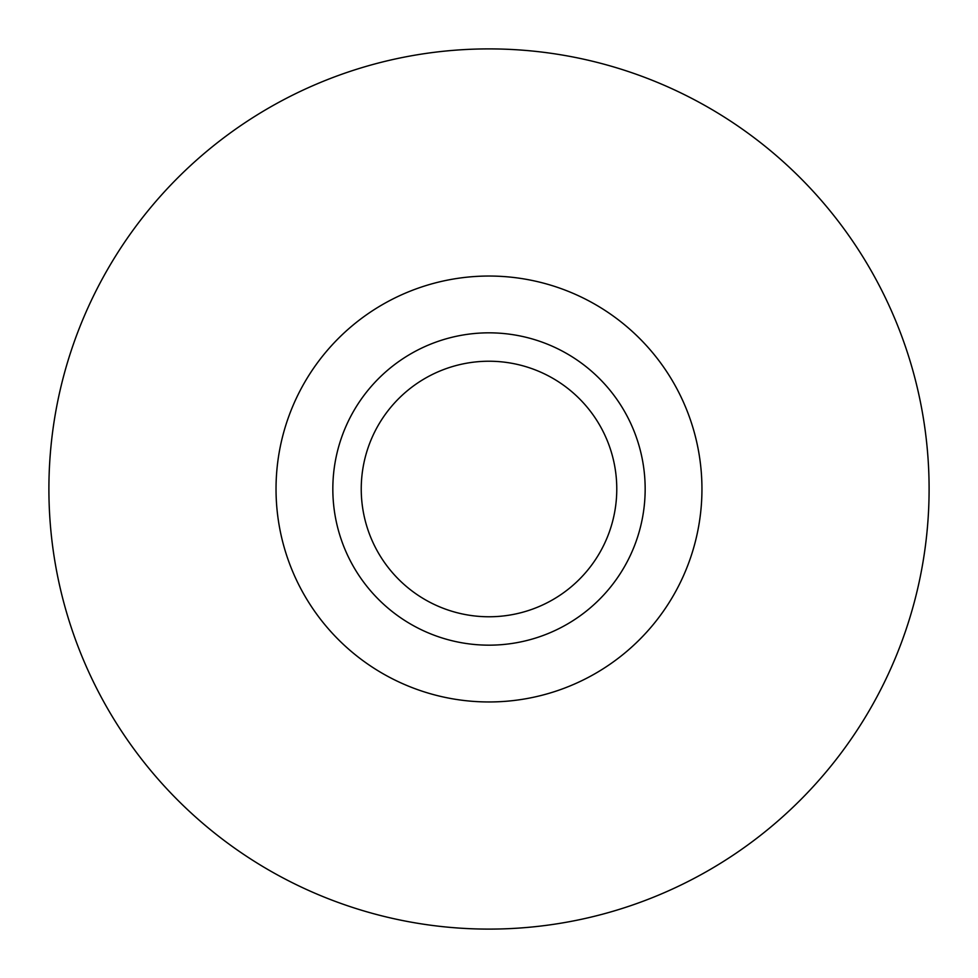 <?xml version="1.0" encoding="UTF-8"?>
<svg xmlns="http://www.w3.org/2000/svg" width="978" height="978" viewBox="0 0 978 978"><rect width="100%" height="100%" fill="white"/><g stroke="black" fill="none" stroke-linecap="round" stroke-linejoin="round"><path stroke-width="1.47" d="M701.947 489A212.947 212.947 0 0 0 382.52 304.574A212.947 212.947 0 0 0 382.52 673.426A212.947 212.947 0 0 0 701.947 489M616.776 489A127.776 127.776 0 0 1 425.112 599.648A127.776 127.776 0 0 1 425.112 378.352A127.776 127.776 0 0 1 616.776 489M645.162 489A156.162 156.162 0 0 0 410.919 353.755A156.162 156.162 0 0 0 410.919 624.245A156.162 156.162 0 0 0 645.162 489M929.1 489A440.1 440.1 0 0 1 268.95 870.139A440.1 440.1 0 0 1 268.95 107.861A440.1 440.1 0 0 1 929.1 489"/></g></svg>
